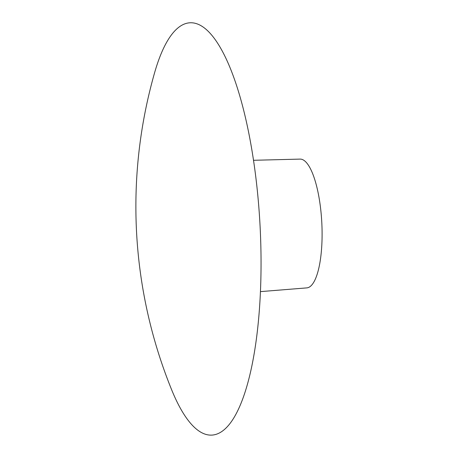 <?xml version="1.0" encoding="UTF-8"?>
<svg xmlns="http://www.w3.org/2000/svg" width="458" height="458" viewBox="0 0 458 458"><rect width="100%" height="100%" fill="white"/><g stroke="black" fill="none" stroke-linecap="round" stroke-linejoin="round"><path stroke-width="0.69" d="M260.968 252.41A206.449 59.225 87 0 1 232.658 419.757A206.449 59.225 87 0 1 171.435 389.266A487.449 487.449 0 0 1 154.632 72.622A206.449 59.225 87 0 1 219.811 46.745A206.449 59.225 87 0 1 260.968 252.41M253.486 160.294L300.047 159.103A64.486 18.497 87 0 1 322.077 230.832A64.486 18.497 87 0 1 306.877 287.882L260.453 291.62"/></g></svg>
